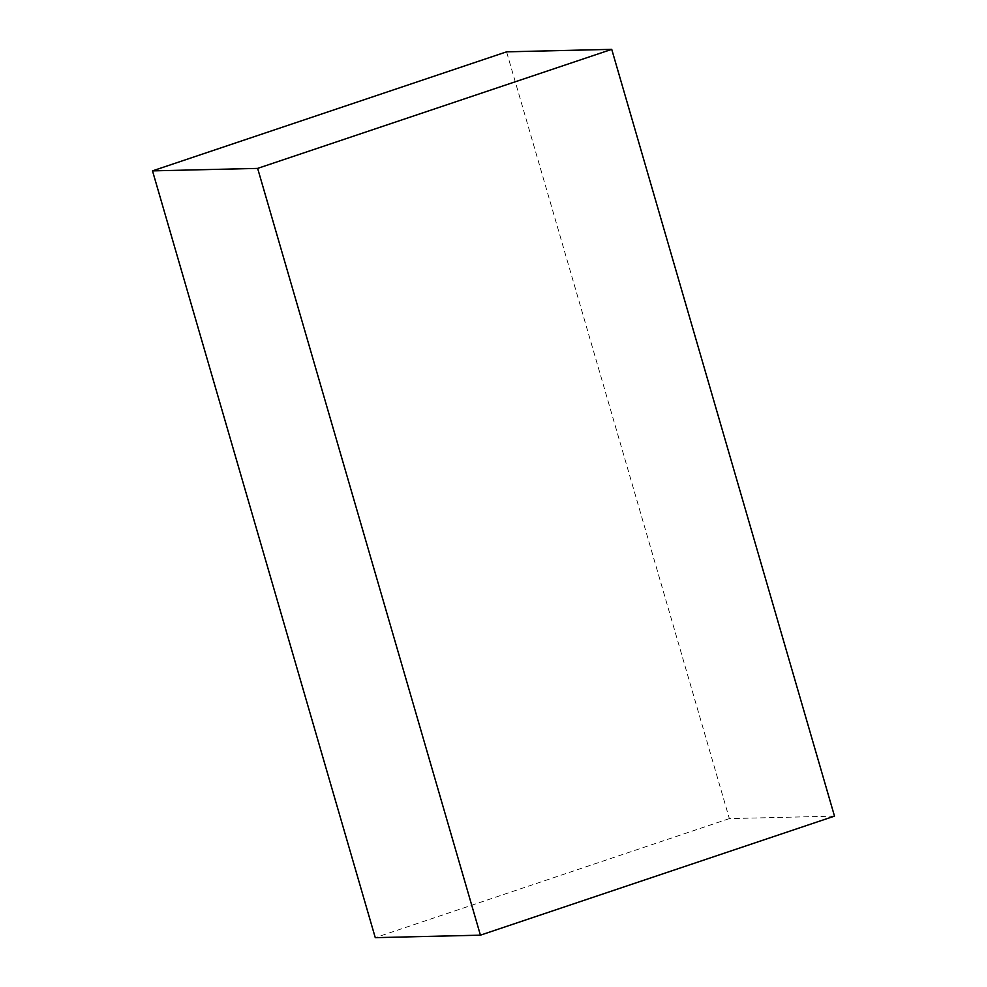<?xml version="1.0" encoding="UTF-8"?>
<svg xmlns="http://www.w3.org/2000/svg" width="987" height="987" viewBox="0 0 987 987"><rect width="100%" height="100%" fill="white"/><g stroke="black" fill="none" stroke-linecap="round" stroke-linejoin="round"><path stroke-width="0.74" stroke-dasharray="4.93 3.7" d="M834.496 816.126L729.356 818.605L506.578 51.83M729.356 818.605L375.27 937.65"/><path stroke-width="1.48" d="M480.422 935.17L834.496 816.126L611.73 49.35L506.578 51.83L152.504 170.874L257.644 168.395L480.422 935.17L375.27 937.65L152.504 170.874M611.73 49.35L257.644 168.395"/></g></svg>
